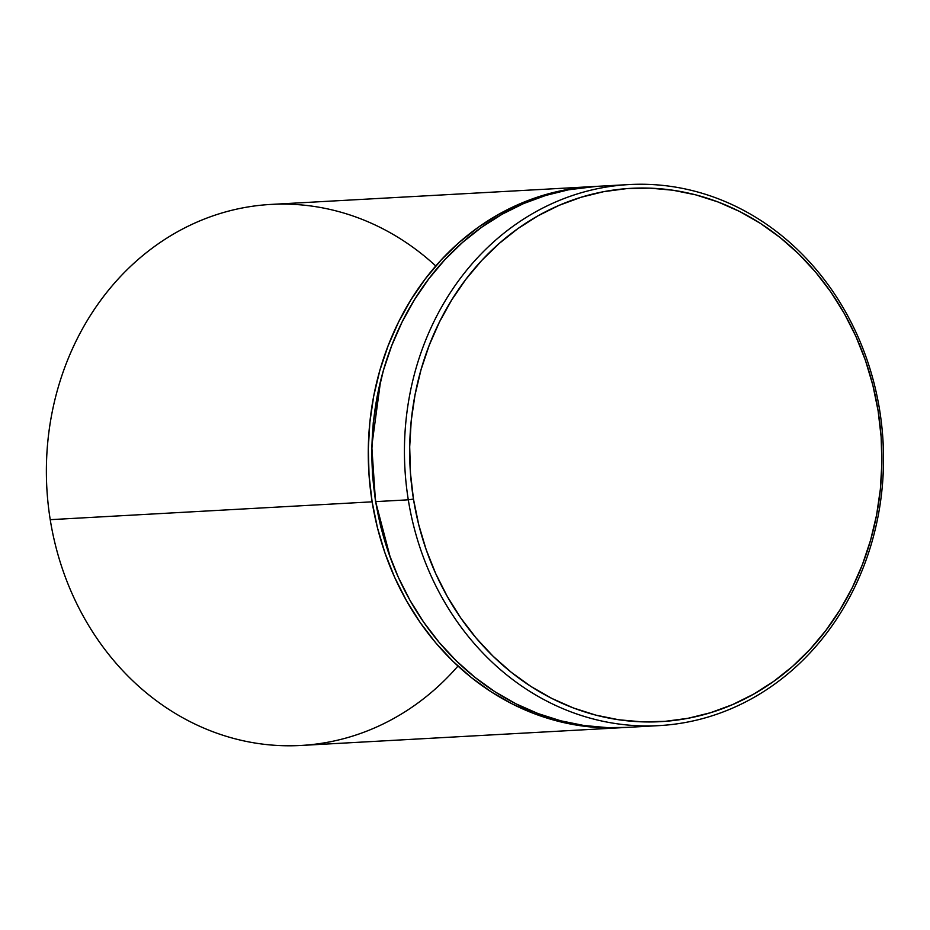<?xml version="1.0" encoding="UTF-8"?>
<svg xmlns="http://www.w3.org/2000/svg" width="930" height="930" viewBox="0 0 930 930"><rect width="100%" height="100%" fill="white"/><g stroke="black" fill="none" stroke-linecap="round" stroke-linejoin="round"><path stroke-width="1.4" d="M380.568 381.102L371.779 446.249L375.488 501.189L380.742 526.787L390.368 557.791L375.488 501.189L372.477 475.16L371.721 448.969L373.255 422.848L377.034 397.064L380.568 381.068M592.817 186.581A270.932 239.44 -93.2 0 1 594.63 186.488L565.033 189.976L542.132 195.637L519.87 203.833L498.457 214.458L478.09 227.42L458.978 242.591L441.297 259.842L425.219 278.977L410.897 299.832L398.482 322.21L388.077 345.879L379.789 370.617L373.686 396.192L369.849 422.36L368.303 448.853L369.059 475.428L372.128 501.828L50.232 519.672L372.128 501.828A270.932 239.44 -93.2 0 1 592.817 186.581L270.932 204.426A270.932 239.44 86.8 0 0 50.232 519.672A270.932 239.44 -93.2 0 1 163.331 240.382A270.932 239.44 -93.2 0 1 435.786 265.98M408.293 499.817L413.466 499.085A267.061 236.022 -93.2 0 1 603.617 191.685A267.061 236.022 -93.2 0 1 878.118 410.909L879.687 410.374A270.932 239.44 86.8 0 0 601.198 187.965A270.932 239.44 86.8 0 0 408.293 499.817A270.932 239.44 -93.2 0 1 628.994 184.57A270.932 239.44 -93.2 0 1 879.687 410.374A270.932 239.44 -93.2 0 1 658.986 725.621A270.932 239.44 -93.2 0 1 408.293 499.817L375.743 501.619L408.293 499.817A270.932 239.44 86.8 0 0 686.77 722.226A270.932 239.44 86.8 0 0 879.687 410.374L878.118 410.909L872.875 385.311L865.435 360.387L855.879 336.369L844.301 313.503L830.804 291.985L815.54 272.048L798.626 253.867L780.247 237.627L760.577 223.479L739.803 211.563L718.123 201.996L695.733 194.858L672.878 190.22L649.756 188.139L626.599 188.627L603.617 191.685L581.052 197.276L559.104 205.344L537.993 215.818L517.917 228.594L499.085 243.555L481.647 260.551L465.802 279.419L451.689 299.983L439.448 322.024L429.183 345.367L421.023 369.745L415.013 394.959L411.223 420.744L409.7 446.865L410.456 473.056L413.466 499.085L418.721 524.671L426.161 549.607L435.717 573.612L447.295 596.49L460.78 617.997L476.055 637.934L492.958 656.115L511.337 672.355L531.007 686.503L551.792 698.418L573.473 707.997L595.851 715.135L618.717 719.762L641.84 721.843L664.996 721.355L687.967 718.309L710.543 712.717L732.48 704.649L753.591 694.175L773.667 681.388L792.511 666.438L809.937 649.442L825.782 630.575L839.895 610.01L852.147 587.958L862.401 564.626L870.573 540.237L876.583 515.034L880.361 489.238L881.884 463.128L881.14 436.926L878.118 410.909A267.061 236.022 -93.2 0 1 687.967 718.309A267.061 236.022 -93.2 0 1 413.466 499.085L408.293 499.817M628.994 184.57L596.444 186.372A270.932 239.44 86.8 0 0 375.743 501.619A270.932 239.44 86.8 0 0 626.436 727.423L658.986 725.621M626.599 727.411L607.418 727.62L583.959 725.505L560.767 720.808L538.063 713.566L516.069 703.859L494.981 691.769L475.032 677.412L456.386 660.939L439.227 642.49L423.743 622.263L410.06 600.443L398.307 577.239L388.612 552.873L381.068 527.589L375.743 501.619L372.686 475.23L371.919 448.655L373.465 422.15L377.301 395.994L383.404 370.419L391.693 345.681L402.097 322.013L414.513 299.634L428.835 278.779L444.912 259.633L462.594 242.393L481.705 227.222L502.072 214.26L523.485 203.624L545.747 195.44L568.649 189.767L596.618 186.372M372.128 501.828L377.452 527.787L384.997 553.083L394.692 577.437L406.433 600.64L420.127 622.461L435.612 642.7L452.771 661.137L471.417 677.61L491.366 691.967L512.453 704.057L534.448 713.763L557.151 721.006L580.343 725.702L603.803 727.818L624.623 727.516A270.932 239.44 -93.2 0 1 622.809 727.62A270.932 239.44 -93.2 0 1 372.128 501.828M457.967 666.066A270.932 239.44 -93.2 0 1 216.272 732.98A270.932 239.44 -93.2 0 1 50.232 519.672A270.932 239.44 86.8 0 0 300.925 745.465L622.809 727.62"/></g></svg>
